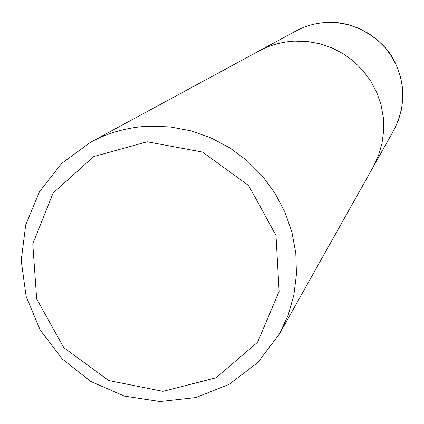 <?xml version="1.0" encoding="UTF-8"?>
<svg xmlns="http://www.w3.org/2000/svg" width="424" height="424" viewBox="0 0 424 424"><rect width="100%" height="100%" fill="white"/><g stroke="black" fill="none" stroke-linecap="round" stroke-linejoin="round"><path stroke-width="0.64" d="M147.192 141.791L202.555 152.094L248.634 185.548L275.982 235.378L279.114 291.378L257.617 342.189L216.097 377.763L162.986 391.331L108.714 380.524L63.743 347.622L36.671 298.989L32.786 243.927L53.064 193.09L93.815 156.541L147.192 141.791M148.935 126.172L170.019 126.887L190.864 130.82L210.977 137.885L229.882 147.923L247.118 160.701L262.271 175.918L274.985 193.201L284.954 212.143L291.945 232.294L295.804 253.165L296.445 274.259L293.869 295.078L288.145 315.138L279.427 333.969L257.718 362.637L229.177 384.308L195.851 397.553L160.065 401.539L124.28 396.058L90.922 381.542L62.227 359.001L40.132 329.962L26.129 296.387L21.2 260.522L25.732 224.799L39.49 191.68L61.597 163.478L90.593 142.21C108.671 132.5 128.117 127.152 148.935 126.172M90.593 142.21L295.851 31.042C305.413 25.906 315.636 23.05 326.528 22.472L337.541 22.769L348.401 24.74L358.858 28.344L368.652 33.491L377.567 40.068L385.389 47.917L391.93 56.853L397.044 66.674L400.606 77.136L402.54 88.007L402.8 99.025L401.385 109.933L398.327 120.474L393.711 130.412L373.12 167.088L378.489 155.529L382.035 143.254L383.672 130.539L383.354 117.697L381.081 105.02L376.909 92.803L370.931 81.339L363.283 70.898L354.146 61.729L343.731 54.044L332.294 48.023L320.094 43.805L307.426 41.488L294.585 41.123C281.891 41.785 269.987 45.103 258.863 51.076C269.987 45.103 281.891 41.785 294.585 41.123L307.426 41.488L320.094 43.805L332.294 48.023L343.731 54.044L354.146 61.729L363.283 70.898L370.931 81.339L376.909 92.803L381.081 105.02L383.354 117.697L383.672 130.539L382.035 143.254L378.489 155.529L373.115 167.093L279.437 333.953M393.711 130.412L393.711 130.412C405.455 107.68 405.736 84.683 394.569 61.411C384.928 40.709 355.254 20.188 326.554 22.461C315.657 23.044 305.423 25.906 295.851 31.042"/></g></svg>
